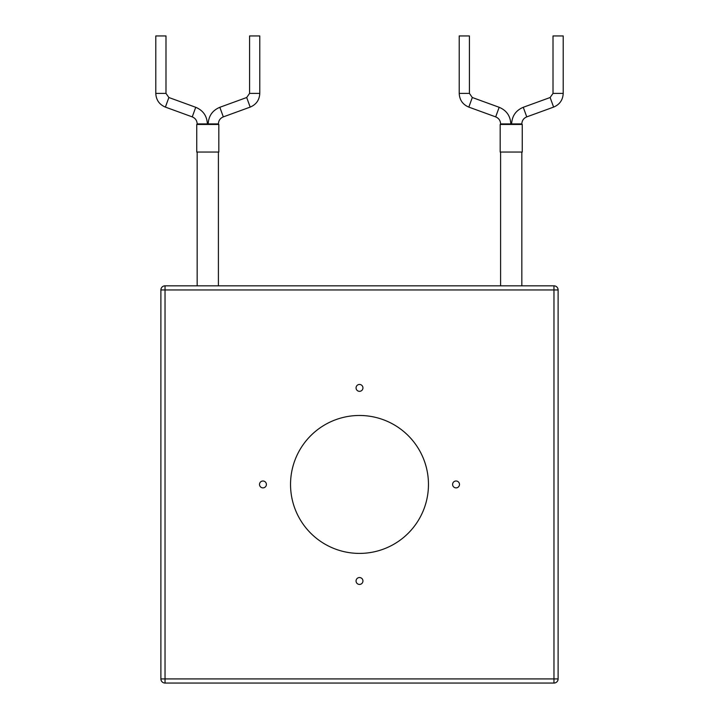 <?xml version="1.0" encoding="UTF-8"?>
<svg xmlns="http://www.w3.org/2000/svg" width="719" height="719" viewBox="0 0 719 719"><rect width="100%" height="100%" fill="white"/><g stroke="black" fill="none" stroke-linecap="round" stroke-linejoin="round"><path stroke-width="1.08" d="M165.028 285.829L553.972 285.829A4.134 4.134 0 0 1 558.115 289.964L558.115 678.916A4.134 4.134 0 0 1 553.972 683.05L165.028 683.05L165.028 678.916L553.972 678.916L553.972 289.964L165.028 289.964L165.028 678.916L160.885 678.916L160.885 289.964A4.134 4.134 0 0 1 165.028 285.829L165.028 289.964L160.885 289.964M359.5 384.449A3.451 3.451 0 0 0 356.516 389.617A3.451 3.451 0 0 0 362.484 389.617A3.451 3.451 0 0 0 359.5 384.449M262.956 480.993A3.451 3.451 0 0 0 259.963 486.161A3.451 3.451 0 0 0 265.94 486.161A3.451 3.451 0 0 0 262.956 480.993M359.5 577.537A3.451 3.451 0 0 0 356.516 582.714A3.451 3.451 0 0 0 362.484 582.714A3.451 3.451 0 0 0 359.5 577.537M456.044 480.993A3.451 3.451 0 0 0 453.06 486.161A3.451 3.451 0 0 0 459.037 486.161A3.451 3.451 0 0 0 456.044 480.993M359.5 553.405A68.961 68.961 0 0 0 419.222 449.959A68.961 68.961 0 0 0 299.778 449.959A68.961 68.961 0 0 0 359.5 553.405M160.885 678.916A4.134 4.134 0 0 0 165.028 683.05A4.134 4.134 0 0 1 160.885 678.916M500.595 152.042L500.595 285.829M553.01 35.95L563.211 35.95L563.211 93.398L553.01 93.398L553.01 35.95M469.426 35.95L459.216 35.95L459.216 93.398L469.426 93.398L469.426 35.95M511.631 124.459L511.631 123.911C512.036 115.93 515.909 110.393 523.27 107.293L550.125 97.514L553.01 93.398M510.805 124.459L510.805 123.911C510.4 115.93 506.518 110.393 499.166 107.293L472.311 97.514L469.426 93.398M500.181 124.459L522.246 124.459L522.246 152.042L500.181 152.042L500.181 124.459M197.168 152.042L197.168 285.829M249.574 35.95L259.784 35.95L259.784 93.398L249.574 93.398L249.574 35.95M165.99 35.95L155.789 35.95L155.789 93.398L165.99 93.398L165.99 35.95M208.195 124.459L208.195 123.911C208.6 115.93 212.482 110.393 219.834 107.293L246.689 97.514L249.574 93.398M207.369 124.459L207.369 123.911C206.964 115.93 203.091 110.393 195.73 107.293L168.875 97.514L165.99 93.398M196.754 124.459L218.819 124.459L218.819 152.042L196.754 152.042L196.754 124.459M553.972 683.05A4.134 4.134 0 0 0 558.115 678.916L553.972 678.916L553.972 683.05M558.115 289.964A4.134 4.134 0 0 0 553.972 285.829L553.972 289.964L558.115 289.964M550.125 97.514L553.612 107.104C559.679 104.543 562.878 99.977 563.211 93.398M472.311 97.514L468.815 107.104C462.748 104.543 459.549 99.977 459.216 93.398M523.27 107.293L526.757 116.882L553.612 107.104M499.166 107.293L495.679 116.882L468.815 107.104M511.631 123.911L521.832 123.911C522.003 120.54 523.648 118.195 526.757 116.882M510.805 123.911L500.595 123.911C500.424 120.54 498.788 118.195 495.679 116.882M246.689 97.514L250.185 107.104C256.252 104.543 259.451 99.977 259.784 93.398M168.875 97.514L165.388 107.104C159.321 104.543 156.122 99.977 155.789 93.398M219.834 107.293L223.321 116.882L250.185 107.104M195.73 107.293L192.243 116.882L165.388 107.104M208.195 123.911L218.405 123.911C218.576 120.54 220.212 118.195 223.321 116.882M207.369 123.911L197.168 123.911C196.997 120.54 195.352 118.195 192.243 116.882M521.832 152.042L521.832 285.829M521.832 123.911L521.832 124.459M500.595 123.911L500.595 124.459M218.405 152.042L218.405 285.829M218.405 123.911L218.405 124.459M197.168 123.911L197.168 124.459"/></g></svg>
